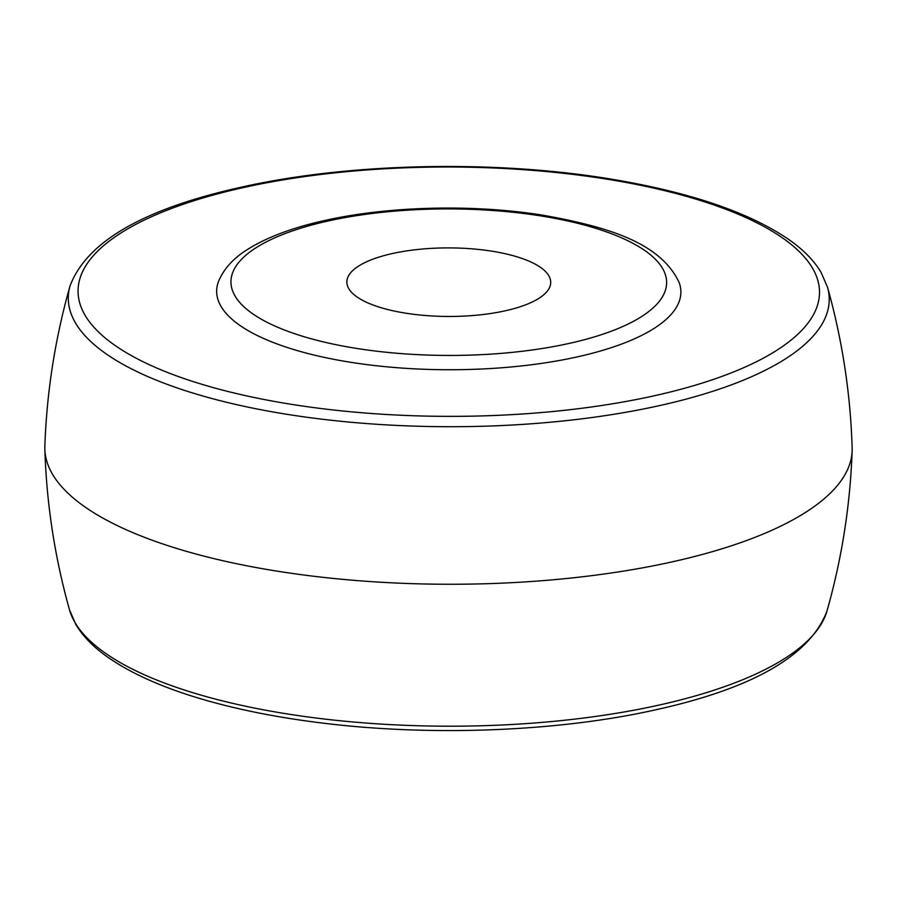 <?xml version="1.0" encoding="UTF-8"?>
<svg xmlns="http://www.w3.org/2000/svg" width="897" height="897" viewBox="0 0 897 897"><rect width="100%" height="100%" fill="white"/><g stroke="black" fill="none" stroke-linecap="round" stroke-linejoin="round"><path stroke-width="1.35" d="M672.851 561.713A403.672 135.761 0.1 0 0 852.15 450.698A403.672 135.761 0.1 0 0 852.15 447.704C850.434 393.211 842.238 339.75 827.55 287.32A380.474 127.957 -179.9 0 1 660.214 405.455A380.474 127.957 -179.9 0 1 253.672 408.303A380.474 127.957 -179.9 0 1 70.011 285.997C55.154 338.371 46.767 391.81 44.85 446.291A403.672 135.761 0.1 0 0 44.85 449.296A403.672 135.761 0.1 0 0 260.119 568.272A403.672 135.761 0.1 0 0 672.851 561.713M218.532 281.423A232.11 78.061 0.1 0 0 326.598 357.869A232.11 78.061 0.1 0 0 577.769 356.782A232.11 78.061 0.1 0 0 679.04 282.23C660.114 242.784 608.973 227.008 542.315 215.089C473.011 204.034 388.031 206.131 324.4 220.572C292.444 227.67 266.813 237.301 247.516 249.467C233.455 258.157 223.802 268.808 218.532 281.423M505.437 310.766A101.933 34.277 0.1 0 0 550.713 282.353A101.933 34.277 0.1 0 0 496.86 252.023A101.933 34.277 0.1 0 0 392.146 253.593A101.933 34.277 0.1 0 0 346.859 282.006A101.933 34.277 0.1 0 0 400.724 312.335A101.933 34.277 0.1 0 0 505.437 310.766M659.699 704.941A380.474 127.957 0.1 0 0 826.989 611.003C810.339 655.259 753.502 688.134 656.481 709.628C559.638 731.548 432.163 736.65 322.505 723.072C289.047 719.002 257.854 713.429 228.914 706.376C177.135 693.706 136.815 677.358 107.976 657.322C93.636 647.298 82.928 636.365 75.853 624.536L69.45 609.68A380.474 127.957 0.1 0 0 659.699 704.941M654.81 395.655A370.719 124.672 0.1 0 0 756.967 222.871A370.719 124.672 0.1 0 0 242.739 187.72A370.719 124.672 0.1 0 0 140.582 360.493A370.719 124.672 0.1 0 0 654.81 395.655M569.853 343.271A217.836 73.262 0.1 0 0 629.885 241.742A217.836 73.262 0.1 0 0 327.719 221.088A217.836 73.262 0.1 0 0 267.687 322.617A217.836 73.262 0.1 0 0 569.853 343.271M852.15 450.698C850.233 505.19 841.846 558.629 826.989 611.003M827.55 287.32L821.035 272.284C813.927 260.466 803.196 249.545 788.822 239.533C750.531 213.329 694.155 193.685 619.692 180.577C501.445 159.543 351.019 162.211 240.519 187.372C143.498 208.866 86.661 241.742 70.011 285.997M44.85 449.296C46.566 503.789 54.762 557.25 69.45 609.68"/></g></svg>

